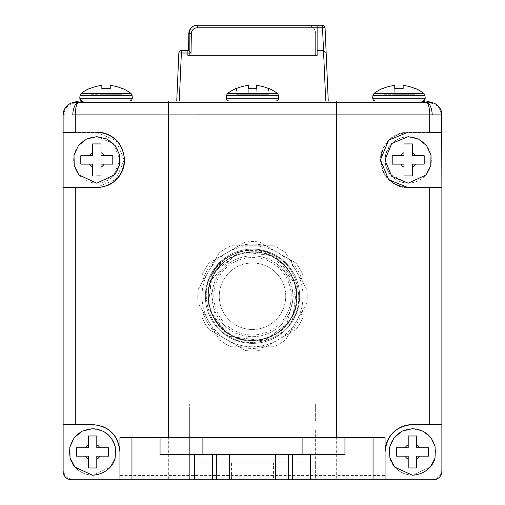 <?xml version="1.0" encoding="UTF-8"?>
<svg xmlns="http://www.w3.org/2000/svg" width="505" height="505" viewBox="0 0 505 505"><rect width="100%" height="100%" fill="white"/><g stroke="black" fill="none" stroke-linecap="round" stroke-linejoin="round"><path stroke-width="0.38" stroke-dasharray="2.52 1.89" d="M274.594 257.998A44.188 44.188 0 0 0 214.234 274.171C223.45 254.255 256.647 245.354 274.594 257.998C256.647 245.354 223.45 254.255 214.234 274.171L211.191 280.584L214.234 274.171A44.188 44.188 0 0 0 230.406 334.537C210.484 325.315 201.59 292.117 214.234 274.171C223.45 254.255 256.647 245.354 274.594 257.998C294.516 267.221 303.41 300.412 290.766 318.358C281.55 338.281 248.353 347.175 230.406 334.537A44.188 44.188 0 0 0 290.766 318.358A44.188 44.188 0 0 0 274.594 257.998C256.647 245.354 223.45 254.255 214.234 274.171C201.59 292.117 210.484 325.315 230.406 334.537C210.484 325.315 201.59 292.117 214.234 274.171C223.45 254.255 256.647 245.354 274.594 257.998C256.647 245.354 223.45 254.255 214.234 274.171C201.59 292.117 210.484 325.315 230.406 334.537C210.484 325.315 201.59 292.117 214.234 274.171C223.45 254.255 256.647 245.354 274.594 257.998C256.647 245.354 223.45 254.255 214.234 274.171C201.59 292.117 210.484 325.315 230.406 334.537C210.484 325.315 201.59 292.117 214.234 274.171C223.45 254.255 256.647 245.354 274.594 257.998C256.647 245.354 223.45 254.255 214.234 274.171C201.59 292.117 210.484 325.315 230.406 334.537C210.484 325.315 201.59 292.117 214.234 274.171C223.45 254.255 256.647 245.354 274.594 257.998C256.647 245.354 223.45 254.255 214.234 274.171C201.59 292.117 210.484 325.315 230.406 334.537C210.484 325.315 201.59 292.117 214.234 274.171C223.45 254.255 256.647 245.354 274.594 257.998C294.516 267.221 303.41 300.412 290.766 318.358C281.55 338.281 248.353 347.175 230.406 334.537C248.353 347.175 281.55 338.281 290.766 318.358C303.41 300.412 294.516 267.221 274.594 257.998C294.516 267.221 303.41 300.412 290.766 318.358C281.55 338.281 248.353 347.175 230.406 334.537C248.353 347.175 281.55 338.281 290.766 318.358C303.41 300.412 294.516 267.221 274.594 257.998C294.516 267.221 303.41 300.412 290.766 318.358C281.55 338.281 248.353 347.175 230.406 334.537C248.353 347.175 281.55 338.281 290.766 318.358C303.41 300.412 294.516 267.221 274.594 257.998C294.516 267.221 303.41 300.412 290.766 318.358C281.55 338.281 248.353 347.175 230.406 334.537C248.353 347.175 281.55 338.281 290.766 318.358C303.41 300.412 294.516 267.221 274.594 257.998C294.516 267.221 303.41 300.412 290.766 318.358C281.55 338.281 248.353 347.175 230.406 334.537C248.353 347.175 281.55 338.281 290.766 318.358C303.41 300.412 294.516 267.221 274.594 257.998C297.306 268.477 303.852 307.141 286.916 323.983A44.188 44.188 0 0 1 230.406 334.537C248.353 347.175 281.55 338.281 290.766 318.358C303.41 300.412 294.516 267.221 274.594 257.998A44.188 44.188 0 0 1 290.766 318.358A44.188 44.188 0 0 1 230.406 334.537A44.188 44.188 0 0 1 214.234 274.171A44.188 44.188 0 0 1 274.594 257.998M291.132 318.573C303.941 300.159 294.92 267.177 274.802 257.632C256.572 244.893 223.286 253.8 213.868 273.962C201.059 292.376 210.08 325.359 230.198 334.897C248.428 347.642 281.714 338.729 291.132 318.573M278.52 95.344L277.548 93.57L227.452 93.57L252.5 93.57L227.452 93.57L226.48 95.344L278.52 95.344L252.5 95.344L278.52 95.344L278.773 98.254L226.227 98.254L252.5 98.254L226.227 98.254L226.48 95.344L252.5 95.344L226.48 95.344M252.5 101L276.254 101L252.5 101M277.548 93.57A40.924 40.924 0 0 0 268.49 88.261L268.49 88.501A40.703 40.703 0 0 0 256.71 85.446L256.71 88.501A37.667 37.667 0 0 0 248.29 88.501A37.667 37.667 0 0 1 252.5 88.261A37.667 37.667 0 0 0 248.29 88.501L248.29 85.446A40.703 40.703 0 0 0 236.51 88.501A40.703 40.703 0 0 1 248.29 85.446A40.703 40.703 0 0 0 236.51 88.501L236.51 88.261A40.924 40.924 0 0 0 227.452 93.57M131.098 93.57L81.002 93.57M106.05 101L129.804 101L106.05 101M122.04 88.261L122.04 88.501A40.703 40.703 0 0 0 110.26 85.446L110.26 88.501A37.667 37.667 0 0 0 101.84 88.501L101.84 85.446A40.703 40.703 0 0 0 90.06 88.501L90.06 88.261M92.585 475.123A23.148 23.148 0 0 1 69.438 451.975A23.148 23.148 0 0 1 92.585 428.827A23.148 23.148 0 0 0 69.438 451.975A23.148 23.148 0 0 0 92.585 475.123A23.148 23.148 0 0 0 115.727 451.975A23.148 23.148 0 0 0 92.585 428.827A23.148 23.148 0 0 1 115.727 451.975A23.148 23.148 0 0 1 92.585 475.123M96.79 467.617L96.79 456.185L108.575 456.185L108.575 447.765L96.79 447.765L96.79 435.985L88.375 435.985L88.375 447.765L76.937 447.765M76.937 456.185L88.375 456.185L76.59 456.185L76.59 447.765L88.375 447.765L88.375 435.985L96.79 435.985L88.375 435.985L88.375 447.765L76.59 447.765L76.59 456.185L88.375 456.185L88.375 467.617M88.375 459.266L88.375 467.965L96.79 467.965L88.375 467.965L88.375 459.266A8.415 8.415 0 0 1 85.294 456.185M421.353 101L336.665 101L336.665 102.698L77.252 102.685L83.647 101L426.169 101L432.463 102.685L426.169 101L78.831 101L72.48 102.698A12.625 12.625 0 0 0 63.125 114.894L63.125 471.335A8.415 8.415 0 0 0 71.54 479.75L433.46 479.75A8.415 8.415 0 0 0 441.875 471.335L441.875 114.894A12.625 12.625 0 0 0 432.52 102.698L432.299 103.512L426.056 101.84L78.944 101.84L72.701 103.512A11.785 11.785 0 0 0 63.965 114.894L63.965 471.335A7.575 7.575 0 0 0 71.54 478.91L433.46 478.91A7.575 7.575 0 0 0 441.035 471.335L441.035 114.894A11.785 11.785 0 0 0 432.299 103.512A11.785 11.785 0 0 1 441.035 114.894L441.035 471.335A7.575 7.575 0 0 1 433.46 478.91L71.54 478.91A7.575 7.575 0 0 1 63.965 471.335L63.965 114.894A11.785 11.785 0 0 1 72.701 103.512L78.944 101.84L426.056 101.84L432.299 103.512L432.52 102.698L426.169 101L421.353 101L427.104 102.698A12.625 3.484 -90 0 1 429.686 114.894L429.686 132.562L441.875 132.562L408.21 132.562C391.722 134.059 382.607 143.18 380.852 159.915C382.601 176.643 391.716 185.758 408.21 187.273L441.875 187.273L441.875 114.894A12.625 12.625 0 0 0 432.52 102.698L426.169 101L78.831 101L72.48 102.698A12.625 12.625 0 0 0 63.125 114.894L63.125 471.335A8.415 8.415 0 0 0 71.54 479.75L433.46 479.75A8.415 8.415 0 0 0 441.875 471.335L441.875 114.894A12.625 12.625 0 0 0 432.52 102.698L426.169 101L78.831 101L72.537 102.685A12.625 12.455 -105 0 0 63.34 114.881L64.305 114.85M429.686 132.562L408.21 132.562A27.352 27.352 0 0 0 380.852 159.915A27.352 27.352 0 0 0 408.21 187.273L429.686 187.273L429.686 424.623L441.875 424.623L441.875 187.273L429.686 187.273M408.21 136.773A23.148 23.148 0 0 0 385.062 159.915A23.148 23.148 0 0 0 408.21 183.062A23.148 23.148 0 0 0 431.352 159.915A23.148 23.148 0 0 0 408.21 136.773A23.148 23.148 0 0 0 385.062 159.915A23.148 23.148 0 0 0 408.21 183.062A23.148 23.148 0 0 0 431.352 159.915A23.148 23.148 0 0 0 408.21 136.773M412.415 143.925L412.415 155.71L424.2 155.71L412.415 155.71L412.415 143.925L404 143.925L412.415 143.925L404 143.925L404 155.71L392.215 155.71L392.215 164.125L404 164.125L404 175.563M392.215 164.125L404 164.125L392.215 164.125L392.215 155.71L404 155.71L404 143.925L404 155.71L392.215 155.71L392.215 163.437M408.21 175.91L412.415 175.91L412.415 164.125L412.415 175.91L404 175.91L404 164.125L404 175.91L411.726 175.91M231.46 346.765A54.71 54.71 0 0 1 225.148 343.646A54.71 54.71 0 0 0 231.46 346.765L252.5 346.765A50.5 50.5 0 0 0 277.75 252.532L259.526 242.009A54.71 54.71 0 0 0 245.474 242.009L209.026 263.055A54.71 54.71 0 0 0 202 275.225L202 317.31A54.71 54.71 0 0 0 209.026 329.481L245.474 350.52A54.71 54.71 0 0 0 259.526 350.52A54.71 54.71 0 0 1 245.474 350.52L215.862 333.426A52.185 52.185 0 0 1 202 309.413L202 283.122A52.185 52.185 0 0 1 215.862 259.103L238.638 245.96A52.185 52.185 0 0 1 266.362 245.96L289.138 259.103A52.185 52.185 0 0 1 303 283.122L303 275.225A54.71 54.71 0 0 0 295.974 263.055L277.75 252.532A50.5 50.5 0 0 0 208.767 321.515A50.5 50.5 0 0 0 252.5 346.765L273.54 346.765A54.71 54.71 0 0 0 285.716 339.739L306.756 303.297A54.71 54.71 0 0 0 306.756 289.239L285.716 252.797A54.71 54.71 0 0 0 273.54 245.765L231.46 245.765A54.71 54.71 0 0 0 219.284 252.797L198.244 289.239A54.71 54.71 0 0 0 198.244 303.297L219.284 339.739A54.71 54.71 0 0 0 225.148 343.646A54.71 54.71 0 0 1 219.284 339.739L198.244 303.297A54.71 54.71 0 0 1 198.244 289.239L219.284 252.797A54.71 54.71 0 0 1 231.46 245.765L273.54 245.765A54.71 54.71 0 0 1 285.716 252.797L306.756 289.239A54.71 54.71 0 0 1 306.756 303.297L285.716 339.739A54.71 54.71 0 0 1 273.54 346.765L231.46 346.765M96.79 183.062A23.148 23.148 0 0 1 73.648 159.915A23.148 23.148 0 0 1 96.79 136.773A23.148 23.148 0 0 1 119.938 159.915A23.148 23.148 0 0 1 96.79 183.062A23.148 23.148 0 0 1 73.648 159.915A23.148 23.148 0 0 1 96.79 136.773A23.148 23.148 0 0 1 119.938 159.915A23.148 23.148 0 0 1 96.79 183.062M101 143.925L101 155.71L112.785 155.71L101 155.71L101 143.925L92.585 143.925L101 143.925L92.585 143.925L92.585 155.71L80.8 155.71L80.8 164.125L92.585 164.125L92.585 175.563M80.8 164.125L92.585 164.125L80.8 164.125L80.8 155.71L92.585 155.71L92.585 143.925L92.585 155.71L80.8 155.71L80.8 163.437M96.79 175.91L101 175.91L101 164.125L101 175.91L92.585 175.91L92.585 164.125L92.585 175.91L100.312 175.91M252.5 462.915L275.648 462.915L252.5 462.915M252.5 479.75L275.648 479.75L252.5 479.75M292.591 319.412C282.933 340.282 248.157 349.599 229.352 336.355C208.483 326.697 199.166 291.922 212.409 273.123L207.789 308.246L229.352 336.355L264.481 340.982L292.591 319.412C282.933 340.282 248.157 349.599 229.352 336.355C208.483 326.697 199.166 291.922 212.409 273.123L207.789 308.246L229.352 336.355L264.481 340.982L292.591 319.412C282.933 340.282 248.157 349.599 229.352 336.355C208.483 326.697 199.166 291.922 212.409 273.123L207.789 308.246L229.352 336.355L264.481 340.982L292.591 319.412C282.933 340.282 248.157 349.599 229.352 336.355C208.483 326.697 199.166 291.922 212.409 273.123L207.789 308.246L229.352 336.355L264.481 340.982L292.591 319.412C282.933 340.282 248.157 349.599 229.352 336.355C208.483 326.697 199.166 291.922 212.409 273.123L207.789 308.246L229.352 336.355L264.481 340.982L292.591 319.412C282.933 340.282 248.157 349.599 229.352 336.355C208.483 326.697 199.166 291.922 212.409 273.123L207.789 308.246L229.352 336.355L264.481 340.982L292.591 319.412L297.211 284.283L275.648 256.174L240.519 251.553L212.409 273.123C222.067 252.254 256.843 242.93 275.648 256.174C296.517 265.838 305.834 300.614 292.591 319.412L297.211 284.283L275.648 256.174L240.519 251.553L212.409 273.123C222.067 252.254 256.843 242.93 275.648 256.174C296.517 265.838 305.834 300.614 292.591 319.412L297.211 284.283L275.648 256.174L240.519 251.553L212.409 273.123C222.067 252.254 256.843 242.93 275.648 256.174C296.517 265.838 305.834 300.614 292.591 319.412L297.211 284.283L275.648 256.174L240.519 251.553L212.409 273.123C222.067 252.254 256.843 242.93 275.648 256.174C296.517 265.838 305.834 300.614 292.591 319.412L297.211 284.283L275.648 256.174L240.519 251.553L212.409 273.123C222.067 252.254 256.843 242.93 275.648 256.174C296.517 265.838 305.834 300.614 292.591 319.412L297.211 284.283L275.648 256.174L240.519 251.553L212.409 273.123C222.067 252.254 256.843 242.93 275.648 256.174C296.517 265.838 305.834 300.614 292.591 319.412M276.065 255.448A47.135 47.135 0 0 1 293.317 319.835A47.135 47.135 0 0 1 228.935 337.087A47.135 47.135 0 0 0 293.317 319.835A47.135 47.135 0 0 0 276.065 255.448A47.135 47.135 0 0 0 211.683 272.7A47.135 47.135 0 0 0 228.935 337.087A47.135 47.135 0 0 1 211.683 272.7A47.135 47.135 0 0 1 276.065 255.448M215.862 333.426L209.026 329.481A54.71 54.71 0 0 1 202 317.31L202 309.413M202 283.122L202 275.225A54.71 54.71 0 0 1 209.026 263.055L215.862 259.103M238.638 245.96L245.474 242.009A54.71 54.71 0 0 1 259.526 242.009L266.362 245.96M287.49 316.465A40.4 40.4 0 0 1 232.3 331.255A40.4 40.4 0 0 1 217.51 276.065A40.4 40.4 0 0 0 232.3 331.255A40.4 40.4 0 0 0 287.49 316.465A40.4 40.4 0 0 0 272.7 261.281A40.4 40.4 0 0 0 217.51 276.065A40.4 40.4 0 0 1 272.7 261.281A40.4 40.4 0 0 1 287.49 316.465M271.86 262.739A38.715 38.715 0 0 0 218.968 276.91A38.715 38.715 0 0 0 233.14 329.797A38.715 38.715 0 0 0 286.032 315.625A38.715 38.715 0 0 0 271.86 262.739M235.879 325.056A33.248 33.248 0 0 1 223.709 279.644A33.248 33.248 0 0 1 269.121 267.473A33.248 33.248 0 0 1 281.291 312.892A33.248 33.248 0 0 1 235.879 325.056A33.248 33.248 0 0 1 223.709 279.644A33.248 33.248 0 0 1 269.121 267.473A33.248 33.248 0 0 1 281.291 312.892A33.248 33.248 0 0 1 235.879 325.056M412.415 475.123A23.148 23.148 0 0 1 389.273 451.975A23.148 23.148 0 0 1 412.415 428.827A23.148 23.148 0 0 0 389.273 451.975A23.148 23.148 0 0 0 412.415 475.123A23.148 23.148 0 0 0 435.562 451.975A23.148 23.148 0 0 0 412.415 428.827A23.148 23.148 0 0 1 435.562 451.975A23.148 23.148 0 0 1 412.415 475.123M416.625 435.985L416.625 447.765L428.41 447.765L416.625 447.765L416.625 435.985L408.21 435.985L416.625 435.985L408.21 435.985L408.21 447.765L396.772 447.765M408.21 436.333L408.21 447.765L396.425 447.765L396.425 456.185L408.21 456.185L408.21 467.965L416.625 467.965L416.625 456.185L428.41 456.185L428.41 448.459M396.772 456.185L408.21 456.185L408.21 467.965L408.21 456.185L396.425 456.185L396.425 447.765L396.425 456.185M275.648 454.5L275.648 462.915M344.947 454.5L160.053 454.5M119.799 144.361A27.775 27.775 0 0 1 124.565 159.915M423.998 93.57L373.902 93.57M398.95 101L422.704 101L398.95 101M414.94 88.261L414.94 88.501A40.703 40.703 0 0 0 403.16 85.446L403.16 88.501A37.667 37.667 0 0 0 394.74 88.501L394.74 85.446A40.703 40.703 0 0 0 382.96 88.501L382.96 88.261M176.75 101L179.275 101L176.75 101L179.275 101L176.75 101L178.852 52.918A2.525 2.525 0 0 1 181.371 50.5A2.525 2.525 0 0 0 178.852 52.918L176.75 101L178.852 52.918L191.016 53.025L188.535 50.5L188.832 33.519A8.415 8.415 0 0 1 197.247 25.25L322.525 25.25A2.525 2.525 0 0 1 325.05 27.668L322.525 27.775L325.05 27.668A2.525 2.525 0 0 0 322.525 25.25L317.31 25.25L317.31 50.5L323.516 50.5L317.31 50.5L317.31 25.25L197.247 25.25A8.415 8.415 0 0 0 188.832 33.519A8.415 8.415 0 0 1 197.247 25.25L317.31 25.25L317.31 55.55L187.69 55.55L317.31 55.55L187.69 55.55L187.69 50.5L187.69 55.55L317.31 55.55L317.31 25.25L322.525 25.25A2.525 2.525 0 0 1 325.05 27.668A2.525 2.525 0 0 0 322.525 25.25A2.525 2.525 0 0 1 325.05 27.668L326.148 52.918L323.516 50.5L326.148 52.918L325.05 27.668L328.25 101L179.275 101L328.25 101L325.725 101L328.25 101L325.05 27.668A2.525 2.525 0 0 0 322.525 25.25L317.31 25.25L322.525 25.25L325.725 101L322.525 27.775L325.05 27.668L317.31 27.775L317.31 25.25L317.31 50.5L323.629 50.5L317.31 50.5L317.31 27.775L322.525 27.775L323.516 50.5L322.525 25.25L322.525 27.775L325.05 27.668L326.148 52.918L323.629 50.5L326.148 52.918L325.05 27.668A2.525 2.525 0 0 0 322.525 25.25L322.525 27.775L325.05 27.668L328.25 101M76.211 102.572L72.48 102.698A12.625 12.625 0 0 0 63.125 114.894L63.125 424.623L92.585 424.623A27.352 27.352 0 0 1 102.925 426.649M117.81 441.395A27.352 27.352 0 0 1 119.938 451.975C118.183 435.234 109.061 426.119 92.585 424.623L63.125 424.623L75.314 424.623L75.314 187.273L63.125 187.273L63.125 471.335A8.415 8.415 0 0 0 71.54 479.75L385.062 479.75L385.062 451.975L385.062 475.54L336.665 475.54L336.665 114.894L441.875 114.894L441.875 424.623L412.415 424.623L441.875 424.623L441.875 471.335L441.875 114.894L441.035 114.894L441.875 114.894A12.625 12.625 0 0 0 432.52 102.698M394.74 85.446L394.74 94.265L414.94 94.265L382.96 94.265L394.74 94.265L394.74 88.501M382.96 88.501L382.96 94.265L382.96 88.501M403.16 88.501L403.16 85.446M414.94 88.501L414.94 94.265L414.94 88.501M76.59 447.765L76.59 455.491M89.069 467.965L96.79 467.965L96.79 456.185L96.79 467.965M412.415 175.91L412.415 164.125L424.2 164.125L424.2 155.71L424.2 164.125L412.415 164.125L423.853 164.125M424.2 164.125L424.2 156.398M424.2 155.71L412.415 155.71L412.415 144.272M101 175.91L101 164.125L112.785 164.125L112.785 155.71L112.785 164.125L101 164.125L112.438 164.125M112.785 164.125L112.785 156.398M112.785 155.71L101 155.71L101 144.272M428.41 447.765L428.41 456.185L428.41 447.765L416.625 447.765L416.625 436.333M408.898 467.965L408.21 467.965M441.875 187.69L408.21 187.69A27.775 27.775 0 0 1 402.845 187.172M397.694 185.625A27.775 27.775 0 0 1 408.21 132.14L441.875 132.14M107.312 185.625A27.775 27.775 0 0 1 96.79 187.69L63.125 187.69M119.938 475.54L119.938 451.975L119.938 479.75L336.665 479.75L336.665 475.54L119.938 475.54L119.938 437.665L385.062 437.665L385.062 475.54M63.125 132.14L96.79 132.14M229.352 454.5L229.352 462.915M336.665 479.75L433.46 479.75A8.415 8.415 0 0 0 441.875 471.335A8.415 8.415 0 0 1 433.46 479.75L71.54 479.75A8.415 8.415 0 0 1 63.125 471.335L63.125 114.894L63.125 187.273L96.79 187.273L116.03 179.363L124.148 159.915L116.043 140.485L96.79 132.562L63.125 132.562L75.314 132.562L75.314 114.894L336.665 114.894L336.665 102.698L427.104 102.698M426.169 101L426.056 101.84L426.169 101M72.48 102.698L72.701 103.512L72.48 102.698A12.625 12.625 0 0 0 63.125 114.894A12.625 12.625 0 0 1 72.48 102.698L78.831 101L78.944 101.84L78.831 101L72.537 102.685M396.425 447.765L408.21 447.765L408.21 435.985M428.41 456.185L416.625 456.185L416.625 467.965L416.625 456.185L428.41 456.185M303 283.122L303 317.31A54.71 54.71 0 0 1 295.974 329.481A54.71 54.71 0 0 0 303 317.31L303 275.225A54.71 54.71 0 0 0 295.974 263.055L289.138 259.103M266.362 346.575L295.974 329.481L266.362 346.575A52.185 52.185 0 0 1 238.638 346.575M303 309.413A52.185 52.185 0 0 1 289.138 333.426M215.641 320.643L230.406 334.537A44.188 44.188 0 0 1 215.641 320.643L209.726 281.506L237.003 252.645C226.379 256.553 218.179 263.376 212.409 273.123C227.13 251.843 246.995 245.563 272.006 254.286L296.467 285.571L286.916 323.983M237.003 252.645A46.29 46.29 0 0 1 272.006 254.286M214.234 274.171L212.409 273.123L214.234 274.171M211.191 280.584A10.693 10.693 0 0 1 212.409 273.123A10.693 10.693 0 0 0 211.191 280.584M231.46 462.915L189.375 462.915L189.375 479.75L231.46 479.75L231.46 462.915L273.54 462.915L273.54 479.75L315.625 479.75L315.625 462.915L273.54 462.915M231.46 479.75L273.54 479.75M189.375 410.975L189.375 420.955L315.625 420.955L315.625 410.975L189.375 410.975L189.375 404L189.375 462.915L315.625 462.915L315.625 429.25L315.625 453.054L189.375 453.054L189.375 479.75L315.625 479.75L315.625 453.054M315.625 410.975L315.625 404L189.375 404L315.625 404L315.625 420.955M189.375 420.955L189.375 409.05L315.625 409.05M189.375 409.05L189.375 453.054M96.79 435.985L96.79 447.765L108.575 447.765L108.575 456.185L96.79 456.185L108.575 456.185L108.575 447.765L96.79 447.765L96.79 435.985M77.252 102.685A12.625 5.378 -87.3 0 0 72.777 114.881L75.314 114.894A12.625 3.484 -90 0 1 77.896 102.698M75.314 187.273L96.79 187.273A27.352 27.352 0 0 0 124.148 159.915A27.352 27.352 0 0 0 96.79 132.562L75.314 132.562M336.665 101L83.647 101M441.66 114.881A12.625 12.455 -75 0 0 432.463 102.685L427.748 102.685A12.625 5.378 -92.7 0 1 432.223 114.881M119.938 451.975A27.352 27.352 0 0 0 92.585 424.623L75.314 424.623M429.686 424.623L412.415 424.623C395.964 426.081 386.849 435.203 385.062 451.975A27.352 27.352 0 0 1 412.415 424.623M63.125 471.335L63.965 471.335L63.125 471.335A8.415 8.415 0 0 0 71.54 479.75L71.54 478.91L71.54 479.75M433.46 479.75L433.46 478.91L433.46 479.75A8.415 8.415 0 0 0 441.875 471.335L441.035 471.335L441.875 471.335M101.84 85.446L101.84 94.265L122.04 94.265L90.06 94.265L101.84 94.265L101.84 88.501M90.06 88.501L90.06 94.265L90.06 88.501M110.26 88.501L110.26 85.446M122.04 88.501L122.04 94.265L122.04 88.501M248.29 85.446L248.29 94.265L268.49 94.265L236.51 94.265L268.49 94.265L236.51 94.265L248.29 94.265L248.29 88.501M236.51 88.501L236.51 94.265L236.51 88.501M256.71 88.501L256.71 94.265L256.71 88.501A37.667 37.667 0 0 0 252.5 88.261A37.667 37.667 0 0 1 256.71 88.501L256.71 85.446A40.703 40.703 0 0 1 268.49 88.501L268.49 94.265L268.49 88.501A40.703 40.703 0 0 0 256.71 85.446L256.71 94.265L256.71 85.446M268.49 88.501L268.49 94.265L268.49 88.501M315.625 33.665A8.415 8.415 0 0 0 307.21 25.25A8.415 8.415 0 0 1 315.625 33.665L315.625 55.55L189.375 55.55L189.375 33.665A8.415 8.415 0 0 1 197.79 25.25L307.21 25.25L197.79 25.25A8.415 8.415 0 0 0 189.375 33.665L189.375 55.55L315.625 55.55L315.625 33.665A8.415 8.415 0 0 0 307.21 25.25A8.415 8.415 0 0 1 315.625 33.665L315.625 55.55L189.375 55.55L189.375 33.665A8.415 8.415 0 0 1 197.79 25.25L307.21 25.25L197.79 25.25A8.415 8.415 0 0 0 189.375 33.665L189.375 55.55L315.625 55.55L315.625 33.665M178.852 52.918L181.371 53.025L181.371 50.5A2.525 2.525 0 0 0 178.852 52.918L181.371 53.025L179.275 101L181.371 50.5L188.535 50.5L187.69 50.5L188.535 50.5L188.832 33.519L188.535 50.5L191.016 53.025L191.357 33.564A5.89 5.89 0 0 1 197.247 27.775L322.525 27.775L322.525 25.25L323.516 50.5L322.525 27.775L317.31 27.775L325.05 27.668M191.016 53.025L188.535 50.5L181.371 50.5L181.371 53.025L191.016 53.025L191.357 33.564A5.89 5.89 0 0 1 197.247 27.775L197.247 25.25L322.525 25.25L322.525 27.775L197.247 27.775L197.247 25.25A8.415 8.415 0 0 0 188.832 33.519A8.415 8.415 0 0 1 197.247 25.25L317.31 25.25L317.31 55.55L317.31 25.25L197.247 25.25A8.415 8.415 0 0 0 188.832 33.519L188.535 50.5L188.832 33.519A8.415 8.415 0 0 1 197.247 25.25L322.525 25.25M187.69 50.5L187.69 55.55L187.69 50.5M188.535 50.5L188.832 33.519L191.357 33.564L188.832 33.519L188.535 50.5L181.371 50.5M80.03 95.344L132.07 95.344M132.323 98.254L79.777 98.254M85.294 447.765A8.415 8.415 0 0 1 88.375 444.684M400.919 155.71A8.415 8.415 0 0 1 404 152.63M404 167.206A8.415 8.415 0 0 1 400.919 164.125M89.505 155.71A8.415 8.415 0 0 1 92.585 152.63M92.585 167.206A8.415 8.415 0 0 1 89.505 164.125M405.13 447.765A8.415 8.415 0 0 1 408.21 444.684M408.21 459.266A8.415 8.415 0 0 1 405.13 456.185M372.93 95.344L424.97 95.344M425.223 98.254L372.677 98.254M416.625 444.684A8.415 8.415 0 0 1 419.705 447.765M419.705 456.185A8.415 8.415 0 0 1 416.625 459.266M101 152.63A8.415 8.415 0 0 1 104.08 155.71M104.08 164.125A8.415 8.415 0 0 1 101 167.206M412.415 152.63A8.415 8.415 0 0 1 415.495 155.71M415.495 164.125A8.415 8.415 0 0 1 412.415 167.206M168.335 101L168.335 479.75M96.79 444.684A8.415 8.415 0 0 1 99.87 447.765M99.87 456.185A8.415 8.415 0 0 1 96.79 459.266M197.247 27.775L197.247 25.25M191.357 33.564L188.832 33.519M278.773 98.254L278.135 100.167L276.254 101M92.585 428.701C80.775 429.477 73.2 435.544 69.867 446.9L69.949 457.41C70.429 461.955 76.148 473.961 92.585 475.255L110.286 467.093L115.127 457.764L115.38 447.253L110.974 437.709L102.824 431.074L92.585 428.701M408.21 136.64L397.965 139.014L389.816 145.648L385.574 154.486L385.492 164.996L390.043 174.471L408.21 183.195L425.911 175.033L430.752 165.703L431.005 155.199L426.599 145.648L418.449 139.014L408.21 136.64M96.79 136.64L86.551 139.014L78.401 145.648L73.995 155.199L74.248 165.703L79.089 175.033L96.79 183.195L113.253 176.378L120.07 159.915L113.253 143.458L96.79 136.64M412.415 428.701C400.61 429.477 393.035 435.544 389.702 446.9L389.784 457.41C390.264 461.955 395.983 473.961 412.415 475.255L430.115 467.093L434.963 457.764L435.209 447.253L430.809 437.709L422.66 431.074L412.415 428.701"/><path stroke-width="0.76" d="M248.29 85.446L248.29 88.501L248.29 85.446A40.703 40.703 0 0 0 236.51 88.501L236.51 88.261A40.924 40.924 0 0 0 227.452 93.57L277.548 93.57L278.52 95.344L226.48 95.344L226.227 98.254L278.773 98.254L278.135 100.167L276.254 101M248.29 88.501A37.667 37.667 0 0 1 256.71 88.501L256.71 85.446A40.703 40.703 0 0 1 268.49 88.501L268.49 88.261A40.924 40.924 0 0 1 277.548 93.57M101.84 85.446L101.84 88.501L101.84 85.446A40.703 40.703 0 0 0 90.06 88.501L90.06 88.261A40.924 40.924 0 0 0 81.002 93.57L131.098 93.57L132.07 95.344L80.03 95.344L79.777 98.254L132.323 98.254L131.685 100.167L129.804 101M101.84 88.501A37.667 37.667 0 0 1 110.26 88.501L110.26 85.446A40.703 40.703 0 0 1 122.04 88.501L122.04 88.261A40.924 40.924 0 0 1 131.098 93.57M373.05 437.665L373.05 479.75L433.46 479.75L385.062 479.75L385.062 437.665L160.053 437.665L160.053 454.5L275.648 454.5L275.648 479.75L71.54 479.75A8.415 8.415 0 0 1 63.125 471.335L63.125 424.623L63.125 471.335M396.772 447.765L408.21 447.765L408.21 435.985L416.625 435.985L416.625 447.765L428.41 447.765L428.41 456.185L416.625 456.185L416.625 467.965L408.898 467.965M83.647 101L168.335 101L168.335 114.894L72.777 114.881A12.625 5.378 92.7 0 1 77.252 102.685L72.537 102.685L78.831 101L83.647 101L77.896 102.698A12.625 3.484 90 0 0 75.314 114.894L75.314 132.14L96.79 132.14C113.511 133.642 122.772 142.902 124.565 159.915C122.791 176.908 113.53 186.168 96.79 187.69L75.314 187.69L75.314 424.623L63.125 424.623L63.125 114.894A12.625 12.625 0 0 1 72.48 102.698L72.48 102.698M96.79 132.14A27.775 27.775 0 0 1 119.799 144.361M80.8 163.437L80.8 155.71L92.585 155.71L92.585 143.925L101 143.925L101 155.71L112.785 155.71L112.785 164.125L101 164.125L101 175.91L96.79 175.91M392.215 163.437L392.215 155.71L404 155.71L404 143.925L412.415 143.925L412.415 155.71L424.2 155.71L424.2 164.125L412.415 164.125L412.415 175.91L404 175.91L408.21 175.91M76.937 447.765L88.375 447.765L88.375 435.985L96.79 435.985L96.79 447.765L108.575 447.765L108.575 456.185L96.79 456.185L96.79 467.965L89.069 467.965M394.74 85.446L394.74 88.501L394.74 85.446A40.703 40.703 0 0 0 382.96 88.501L382.96 88.261A40.924 40.924 0 0 0 373.902 93.57L423.998 93.57L424.97 95.344L372.93 95.344L372.677 98.254L425.223 98.254L424.585 100.167L422.704 101M394.74 88.501A37.667 37.667 0 0 1 403.16 88.501L403.16 85.446A40.703 40.703 0 0 1 414.94 88.501L414.94 88.261A40.924 40.924 0 0 1 423.998 93.57M77.896 102.698L432.52 102.698A12.625 12.625 0 0 1 441.875 114.894A12.625 12.625 0 0 0 432.52 102.698L432.463 102.685A12.625 12.455 105 0 1 441.66 114.881L168.335 114.894L168.335 437.665M403.16 85.446L403.16 88.501M96.79 467.965L96.79 467.617M76.59 455.491L76.937 456.185M88.375 467.617L88.375 456.185L76.59 456.185L76.59 447.765M423.853 164.125L424.2 164.125M424.2 156.398L424.2 155.71M412.415 144.272L412.415 143.925M404 175.563L404 164.125L392.215 164.125M411.726 175.91L412.415 175.91M112.438 164.125L112.785 164.125M112.785 156.398L112.785 155.71M101 144.272L101 143.925M92.585 175.563L92.585 164.125L80.8 164.125M100.312 175.91L101 175.91M428.41 448.459L428.41 447.765M416.625 436.333L416.625 435.985M408.21 435.985L408.21 436.333M408.21 467.965L408.21 456.185L396.772 456.185M168.335 101L421.353 101L427.748 102.685A12.625 5.378 87.3 0 1 432.223 114.881M429.686 187.69L441.875 187.69L441.875 424.623L429.686 424.623L429.686 187.69L408.21 187.69L388.667 179.654L380.435 159.915L388.654 140.188L408.21 132.14L429.686 132.14L429.686 114.894A12.625 3.484 90 0 0 427.104 102.698M402.845 187.172A27.775 27.775 0 0 1 397.694 185.625M396.425 456.185L396.425 447.765M441.66 114.881L441.875 187.69M441.875 132.14L429.686 132.14M421.353 101L426.169 101L432.52 102.698M72.537 102.685A12.625 12.455 75 0 0 63.34 114.881L63.125 114.894M64.305 114.85L63.34 114.881M124.565 159.915A27.775 27.775 0 0 1 107.312 185.625M275.648 454.5L344.947 454.5L344.947 437.665M412.415 424.623A27.352 27.352 0 0 0 385.062 451.975C386.817 435.234 395.939 426.119 412.415 424.623L429.686 424.623M441.875 471.335L441.875 424.623L441.875 471.335A8.415 8.415 0 0 1 433.46 479.75M75.314 132.14L63.125 132.14M63.125 187.69L75.314 187.69M160.053 437.665L119.938 437.665L119.938 479.75L71.54 479.75M75.314 424.623L92.585 424.623C109.036 426.081 118.151 435.203 119.938 451.975M229.352 454.5L229.352 479.75M373.05 479.75L275.648 479.75M102.925 426.649A27.352 27.352 0 0 1 117.81 441.395M76.937 102.648L76.211 102.572M110.26 85.446L110.26 88.501M256.71 85.446L256.71 88.501M176.75 101L178.852 52.918A2.525 2.525 0 0 1 181.371 50.5L188.535 50.5L191.016 53.025L191.357 33.564A5.89 5.89 0 0 1 197.247 27.775L197.247 25.25L322.525 25.25A2.525 2.525 0 0 1 325.05 27.668L328.25 101M197.247 25.25A8.415 8.415 0 0 0 188.832 33.519L191.357 33.564M188.535 50.5L188.832 33.519M197.247 27.775L322.525 27.775L325.725 101M179.275 101L181.371 53.025L191.016 53.025M419.705 447.765A8.415 8.415 0 0 0 416.625 444.684M416.625 459.266A8.415 8.415 0 0 0 419.705 456.185M302.104 454.5L302.104 437.665M104.08 155.71A8.415 8.415 0 0 0 101 152.63M101 167.206A8.415 8.415 0 0 0 104.08 164.125M415.495 155.71A8.415 8.415 0 0 0 412.415 152.63M412.415 167.206A8.415 8.415 0 0 0 415.495 164.125M99.87 447.765A8.415 8.415 0 0 0 96.79 444.684M96.79 459.266A8.415 8.415 0 0 0 99.87 456.185M88.375 444.684A8.415 8.415 0 0 0 85.294 447.765M85.294 456.185A8.415 8.415 0 0 0 88.375 459.266M404 152.63A8.415 8.415 0 0 0 400.919 155.71M400.919 164.125A8.415 8.415 0 0 0 404 167.206M92.585 152.63A8.415 8.415 0 0 0 89.505 155.71M89.505 164.125A8.415 8.415 0 0 0 92.585 167.206M336.665 101L336.665 437.665M408.21 444.684A8.415 8.415 0 0 0 405.13 447.765M405.13 456.185A8.415 8.415 0 0 0 408.21 459.266M202.896 454.5L202.896 437.665M131.95 437.665L131.95 479.75M194.57 454.5L194.57 479.75M212.618 454.5L212.618 479.75M216.727 454.5L216.727 479.75M288.273 454.5L288.273 479.75M292.382 454.5L292.382 479.75M310.43 454.5L310.43 479.75M178.852 52.918L181.371 53.025L181.371 50.5M322.525 25.25L322.525 27.775L325.05 27.668M278.52 95.344L278.773 98.254M132.07 95.344L132.323 98.254M412.415 428.701C424.225 429.477 431.8 435.544 435.133 446.9L435.051 457.41C434.571 461.955 428.852 473.961 412.415 475.255L394.714 467.093L389.873 457.764L389.62 447.253L394.026 437.709L402.176 431.074L412.415 428.701M96.79 136.64L107.035 139.014L115.184 145.648L119.426 154.486L119.508 164.996L114.957 174.471L96.79 183.195L79.089 175.033L74.248 165.703L73.995 155.199L78.401 145.648L86.551 139.014L96.79 136.64M408.21 136.64L418.449 139.014L426.599 145.648L431.005 155.199L430.752 165.703L425.911 175.033L408.21 183.195L391.747 176.378L384.93 159.915L391.747 143.458L408.21 136.64M92.585 428.701C104.39 429.477 111.965 435.544 115.298 446.9L115.216 457.41C114.736 461.955 109.017 473.961 92.585 475.255L74.885 467.093L70.037 457.764L69.791 447.253L74.191 437.709L82.34 431.074L92.585 428.701M424.97 95.344L425.223 98.254M372.677 98.254L373.315 100.167L375.196 101M373.902 93.57L372.93 95.344M79.777 98.254L80.415 100.167L82.296 101M81.002 93.57L80.03 95.344M226.227 98.254L226.865 100.167L228.746 101L226.865 100.167L226.227 98.254M227.452 93.57L226.48 95.344"/></g></svg>
